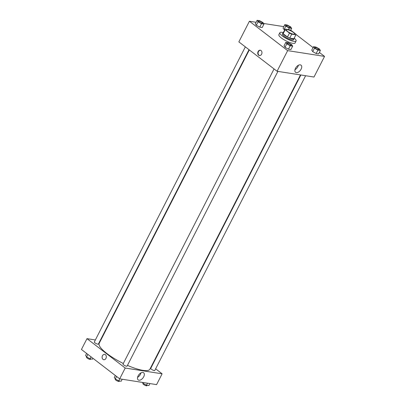 <?xml version="1.0" encoding="UTF-8"?>
<svg xmlns="http://www.w3.org/2000/svg" width="406" height="406" viewBox="0 0 406 406"><rect width="100%" height="100%" fill="white"/><g stroke="black" fill="none" stroke-linecap="round" stroke-linejoin="round"><path stroke-width="0.61" d="M287.661 31.501A4.557 1.122 -152.9 0 1 286.443 29.866A4.557 1.122 -152.9 0 1 291.011 30.942A4.557 1.122 -152.9 0 1 294.558 34.018A4.557 1.122 -152.9 0 1 291.858 33.764A4.557 1.122 -152.9 0 1 287.661 31.501M291.726 34.16L295.893 34.809A6.12 1.507 -152.9 0 0 295.949 34.728A6.12 1.507 -152.9 0 0 295.852 34.099L291.538 30.785A6.12 1.507 -152.9 0 0 289.275 29.724L285.108 29.075A6.12 1.507 -152.9 0 0 285.053 29.156A6.12 1.507 -152.9 0 0 285.149 29.785L289.463 33.099A6.12 1.507 -152.9 0 0 291.726 34.16L289.717 38.088L293.878 38.743L295.893 34.809M285.149 29.785L283.139 33.718L287.453 37.032L289.463 33.099M283.139 33.718A6.12 1.507 -152.9 0 1 283.043 33.084L285.053 29.156M289.717 38.088A6.12 1.507 -152.9 0 1 287.453 37.032M283.195 32.79A6.263 1.543 27.1 0 0 282.911 33.018A6.263 1.543 27.1 0 0 287.788 37.245A6.263 1.543 27.1 0 0 294.066 38.727A6.263 1.543 27.1 0 0 294.086 38.367M294.066 38.727L293.563 39.712A6.263 1.543 -152.9 0 1 289.854 39.362A6.263 1.543 -152.9 0 1 284.083 36.246A6.263 1.543 -152.9 0 1 282.409 34.002L282.911 33.018M294.188 38.164A9.11 2.243 -152.9 0 1 296.096 41.006A9.11 2.243 -152.9 0 1 290.706 40.498A9.11 2.243 -152.9 0 1 282.307 35.967A9.11 2.243 -152.9 0 1 279.876 32.703A9.11 2.243 -152.9 0 1 283.297 32.592M296.096 41.006L295.091 42.97A9.11 2.243 -152.9 0 1 289.696 42.468A9.11 2.243 -152.9 0 1 281.302 37.936A9.11 2.243 -152.9 0 1 278.871 34.672L279.876 32.703M283.789 26.623L263.57 23.462M256.079 22.289L249.411 21.244L287.646 50.623L324.551 56.398L319.38 52.425M313.062 47.568L295.984 34.444M257.099 20.3L255.338 23.741L256.318 25.243L259.749 27.131L262.21 27.512L263.971 24.076L262.992 22.574L259.556 20.686L257.099 20.3L258.074 21.802L261.51 23.69L263.971 24.076M284.809 24.634L283.048 28.075L284.022 29.577L284.662 29.927L284.022 29.577L285.783 26.136L289.219 28.024L291.675 28.41L290.701 26.908L287.265 25.02L284.809 24.634L285.783 26.136M313.513 46.69L311.752 50.131L312.727 51.633L316.162 53.521L318.624 53.902L320.38 50.466L319.405 48.964L315.969 47.076L313.513 46.69L314.488 48.192L317.923 50.08L320.38 50.466M285.804 42.356L284.043 45.797L285.022 47.299L288.453 49.187L290.914 49.568L292.675 46.132L291.696 44.63L288.26 42.742L285.804 42.356L286.778 43.858L290.214 45.746L292.675 46.132M249.411 21.244L238.85 41.884L277.085 71.258L313.99 77.033L324.551 56.398M300.293 64.853A4.507 2.619 -52.5 0 1 301.049 65.168A4.507 2.619 -52.5 0 1 300.379 70.334A4.507 2.619 -52.5 0 1 295.558 72.314A4.507 2.619 -52.5 0 1 295.832 67.716A4.507 2.619 -52.5 0 1 300.293 64.853M277.085 71.258L287.646 50.623M294.974 69.71A4.507 2.619 127.5 0 0 298.38 65.275M258.104 51.547A2.705 2.101 98.9 0 1 260.271 50.212A2.705 2.101 98.9 0 1 261.926 53.211A2.705 2.101 98.9 0 1 259.434 55.561A2.705 2.101 98.9 0 1 258.104 51.547M260.449 50.253A2.705 2.101 -81.1 0 0 258.465 51.603A2.705 2.101 -81.1 0 0 259.617 55.576M123.328 363.461A28.476 7.009 -152.9 0 1 106.808 353.459A28.476 7.009 -152.9 0 1 99.206 343.263L249.314 49.923M300.491 74.922L149.9 369.206A28.476 7.009 -152.9 0 1 127.464 365.375M274.05 68.929L123.023 364.06A2.279 0.558 27.1 0 0 124.794 365.593A2.279 0.558 27.1 0 0 127.078 366.136L277.907 71.39M249.015 49.694L98.374 344.08A2.279 0.558 -152.9 0 1 97.024 343.953A2.279 0.558 -152.9 0 1 94.928 342.816A2.279 0.558 -152.9 0 1 94.319 342.004L245.346 46.873M305.611 75.724L154.787 370.47A2.279 0.558 -152.9 0 1 153.438 370.343A2.279 0.558 -152.9 0 1 151.336 369.206A2.279 0.558 -152.9 0 1 150.727 368.394L300.876 74.983M86.98 338.66L125.215 368.039L162.121 373.809L156.589 384.619L119.684 378.849L81.449 349.47L86.98 338.66L95.359 339.969M100.094 340.71L100.48 340.771M162.121 373.809L155.63 368.821M151.956 365.999L151.656 365.77M138.096 375.89A4.507 2.619 -52.5 0 1 143.648 372.759A4.507 2.619 -52.5 0 1 142.978 377.925A4.507 2.619 -52.5 0 1 138.157 379.899A4.507 2.619 -52.5 0 1 138.096 375.89M119.684 378.849L125.215 368.039M104.631 354.362A2.705 2.101 -81.1 0 0 102.266 356.184A2.705 2.101 -81.1 0 0 103.017 359.366A2.705 2.101 98.9 0 1 102.261 356.184A2.705 2.101 98.9 0 1 104.631 354.362A2.705 2.101 98.9 0 1 106.286 357.356A2.705 2.101 98.9 0 1 103.794 359.706A2.705 2.101 98.9 0 1 103.017 359.366A2.705 2.101 -81.1 0 0 103.794 359.706M137.573 377.296A4.507 2.619 127.5 0 0 140.978 372.86M115.324 375.499L114.325 377.458L115.299 378.96L118.735 380.848L121.191 381.234L122.211 379.245M115.299 378.96L116.578 376.463M118.735 380.848L119.755 378.859M119.486 380.965L119.283 381.366A2.279 0.558 -152.9 0 1 117.933 381.239A2.279 0.558 -152.9 0 1 115.837 380.107A2.279 0.558 -152.9 0 1 115.228 379.29L115.375 379.001M142.43 382.406L143.008 383.294L146.444 385.182L148.9 385.568L149.921 383.579M143.008 383.294L143.384 382.553M146.444 385.182L147.459 383.193M147.195 385.299L146.992 385.7A2.279 0.558 -152.9 0 1 145.642 385.573A2.279 0.558 -152.9 0 1 143.541 384.441A2.279 0.558 -152.9 0 1 142.937 383.624L143.085 383.335M86.62 353.443L85.62 355.402L86.595 356.904L90.03 358.792L92.487 359.178L92.938 358.295M86.595 356.904L87.874 354.408M90.03 358.792L91.03 356.833M90.782 358.909L90.579 359.31A2.279 0.558 -152.9 0 1 89.229 359.183A2.279 0.558 -152.9 0 1 87.133 358.051A2.279 0.558 -152.9 0 1 86.524 357.234L86.671 356.945M287.818 44.021A2.279 0.558 -152.9 0 1 287.209 43.203A2.279 0.558 -152.9 0 1 287.215 43.203L287.215 43.198A2.279 0.558 -152.9 0 1 289.498 43.736A2.279 0.558 -152.9 0 1 291.269 45.274A2.279 0.558 -152.9 0 1 291.264 45.279A2.279 0.558 -152.9 0 1 289.92 45.152A2.279 0.558 -152.9 0 1 287.818 44.021M284.043 45.797L285.022 47.299L286.778 43.858M285.022 47.299L288.453 49.187L290.214 45.746M288.453 49.187L290.914 49.568M291.264 45.279L291.269 45.274A2.279 0.558 -152.9 0 1 289.92 45.147A2.279 0.558 -152.9 0 1 287.824 44.01A2.279 0.558 -152.9 0 1 287.215 43.198M318.979 49.608L318.974 49.613A2.279 0.558 -152.9 0 1 317.624 49.486A2.279 0.558 -152.9 0 1 315.528 48.355A2.279 0.558 -152.9 0 1 314.919 47.538L314.919 47.538A2.279 0.558 -152.9 0 1 317.208 48.07A2.279 0.558 -152.9 0 1 318.979 49.608A2.279 0.558 -152.9 0 1 317.629 49.481A2.279 0.558 -152.9 0 1 315.533 48.35A2.279 0.558 -152.9 0 1 314.924 47.532L314.924 47.532M311.752 50.131L312.727 51.633L314.488 48.192M312.727 51.633L316.162 53.521L317.923 50.08M316.162 53.521L318.624 53.902M259.114 21.965A2.279 0.558 -152.9 0 1 258.505 21.148A2.279 0.558 -152.9 0 1 258.51 21.148A2.279 0.558 -152.9 0 1 260.794 21.68A2.279 0.558 -152.9 0 1 262.565 23.218A2.279 0.558 -152.9 0 1 262.56 23.223A2.279 0.558 -152.9 0 1 261.215 23.096A2.279 0.558 -152.9 0 1 259.114 21.965M255.338 23.741L256.318 25.243L258.074 21.802M256.318 25.243L259.749 27.131L261.51 23.69M259.749 27.131L262.21 27.512M262.56 23.223L262.565 23.218A2.279 0.558 -152.9 0 1 261.215 23.091A2.279 0.558 -152.9 0 1 259.119 21.96A2.279 0.558 -152.9 0 1 258.51 21.142L258.505 21.148M286.824 26.299A2.279 0.558 -152.9 0 1 286.215 25.482L286.22 25.476A2.279 0.558 -152.9 0 1 288.504 26.014A2.279 0.558 -152.9 0 1 290.275 27.552L290.27 27.557A2.279 0.558 -152.9 0 1 288.92 27.43A2.279 0.558 -152.9 0 1 286.824 26.299M283.048 28.075L284.022 29.577M288.417 29.592L289.219 28.024M290.681 30.354L291.675 28.41M290.27 27.557L290.275 27.552A2.279 0.558 -152.9 0 1 288.925 27.425A2.279 0.558 -152.9 0 1 286.829 26.294A2.279 0.558 -152.9 0 1 286.22 25.476M293.934 38.661L295.949 34.728"/></g></svg>
